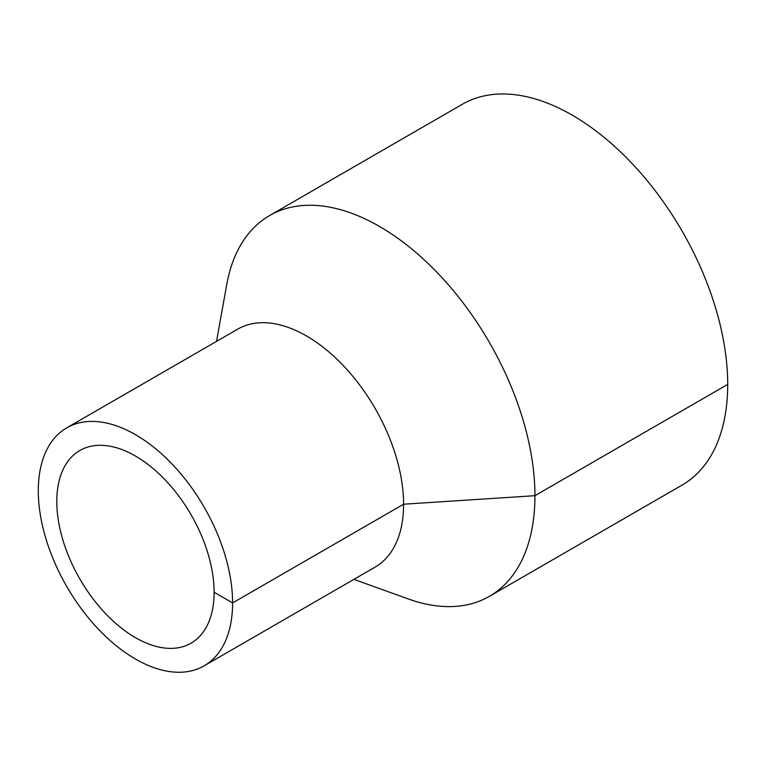 <?xml version="1.0" encoding="UTF-8"?>
<svg xmlns="http://www.w3.org/2000/svg" width="766" height="766" viewBox="0 0 766 766"><rect width="100%" height="100%" fill="white"/><g stroke="black" fill="none" stroke-linecap="round" stroke-linejoin="round"><path stroke-width="1.15" d="M353.911 579.364L408.24 598.935A219.832 126.917 -120 0 0 489.417 596.321A219.832 126.917 -120 0 0 534.946 495.688A219.832 126.917 -120 0 0 438.985 274.458A219.832 126.917 -120 0 0 269.584 215.562A219.832 126.917 -120 0 0 226.736 284.559L216.519 341.387M489.417 596.321L682.171 485.041A219.832 126.917 -120 0 0 727.7 384.398A219.832 126.917 -120 0 0 631.739 163.168A219.832 126.917 -120 0 0 462.338 104.272L269.584 215.562M204.149 665.826L375.139 567.108A137.392 79.329 -120 0 0 403.596 504.21A137.392 79.329 -120 0 0 343.618 365.937A137.392 79.329 -120 0 0 237.747 329.131L66.757 427.849A137.392 79.329 -120 0 0 66.757 586.507A137.392 79.329 -120 0 0 204.149 665.826A137.392 79.329 -120 0 0 232.605 602.928A137.392 79.329 -120 0 0 172.637 464.665A137.392 79.329 -120 0 0 66.757 427.849M214.107 592.252A111.233 64.22 -120 0 0 165.552 480.311A111.233 64.22 -120 0 0 79.836 450.504A111.233 64.22 -120 0 0 79.836 578.952A111.233 64.22 -120 0 0 191.069 643.172A111.233 64.22 -120 0 0 214.107 592.252L232.605 602.928L403.596 504.21L534.946 495.688L727.7 384.398"/></g></svg>
